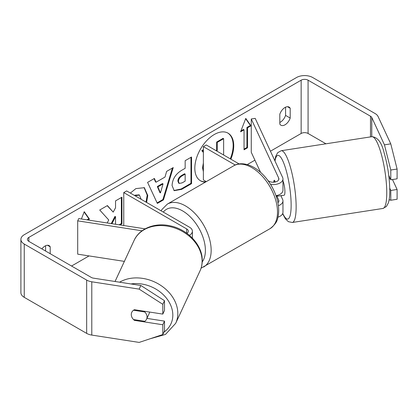 <?xml version="1.0" encoding="UTF-8"?>
<svg xmlns="http://www.w3.org/2000/svg" width="418" height="418" viewBox="0 0 418 418"><rect width="100%" height="100%" fill="white"/><g stroke="black" fill="none" stroke-linecap="round" stroke-linejoin="round"><path stroke-width="0.63" d="M274.49 180.351L274.203 180.393A8.156 1.724 81.2 0 0 273.665 182.222A8.156 1.724 81.2 0 1 274.443 180.247L275.258 182.008M278.393 205.698A9.792 5.653 0 0 0 282.965 200.917A9.792 5.653 0 0 0 282.631 199.454L280.87 195.655M268.048 180.639L269.14 181.266A5.711 3.297 180 0 0 275.363 181.982A5.711 3.297 180 0 0 278.89 178.935A5.711 3.297 180 0 0 278.691 178.084L251.26 118.978L255.205 118.367L282.631 177.472A9.792 5.653 180 0 1 282.965 178.935A9.792 5.653 180 0 1 270.566 184.385M282.965 200.917L282.965 212.245A9.792 5.653 180 0 1 277.949 217.177M277.923 202.751A5.711 3.297 0 0 0 278.89 200.917A5.711 3.297 0 0 0 278.691 200.065L276.601 195.556M206.293 181.621L203.373 179.933L203.373 146.629L206.257 144.962L239.122 163.94M235.245 165.026L203.373 146.629M282.965 178.935L282.965 190.258A9.792 5.653 180 0 1 275.985 195.676M251.26 118.978L251.26 152.288L260.545 172.289M145.135 228.845L78.756 218.577L77.696 220.85L142.057 230.804M77.696 220.85L77.696 254.16L124.381 261.381M189.396 235.297A9.792 5.653 0 0 0 192.395 231.227A9.792 5.653 0 0 0 189.526 227.23L126.644 190.927L123.759 192.594L123.759 225.537M186.945 233.369A5.711 3.297 0 0 0 188.314 231.227A5.711 3.297 0 0 0 186.642 228.897L123.759 192.594M149.55 312.047A8.156 6.432 24.9 0 1 149.095 313.746L146.561 319.206A8.156 6.432 24.9 0 1 144.79 321.301L133.535 319.561A8.156 6.432 24.9 0 1 131.283 314.55A8.156 6.432 24.9 0 1 131.759 312.335A8.156 6.432 24.9 0 1 133.535 310.234L144.79 311.98A8.156 6.432 24.9 0 1 147.042 316.99A8.156 6.432 24.9 0 1 146.561 319.206M144.79 311.98L145.077 311.358M230.281 158.835A27.515 15.889 120 0 0 227.747 132.992M230.861 159.169A27.515 15.889 120 0 0 228.035 133.154A27.515 15.889 120 0 0 214.277 134.518A27.515 15.889 120 0 0 196.303 158.767A27.515 15.889 120 0 0 200.52 180.816A27.515 15.889 120 0 0 205.463 182.102M325.962 143.797L308.076 133.473A4.896 2.827 0 0 0 301.153 133.473L270.441 151.206M254.917 160.167L247.284 164.572M89.071 255.915L71.551 266.031M384.461 144.837L390.767 143.86L397.1 169.05L390.793 170.027L384.461 144.837L371.769 117.484A4.896 2.827 0 0 0 370.5 116.22L308.076 80.183A4.896 2.827 0 0 0 301.153 80.183L28.863 237.387A4.896 2.827 0 0 0 27.426 239.389A4.896 2.827 0 0 0 28.863 241.385L91.281 277.421A4.896 2.827 0 0 0 93.475 278.153L140.85 285.484L164.493 300.678L164.493 310.459L162.806 314.096L162.806 304.32L139.163 289.125L140.85 285.484M119.997 224.957L121.941 223.834L121.941 197.186L115.546 200.88L115.546 207.767L113.205 212.125L107.405 205.578L99.724 210.014L108.753 219.988L107.175 222.972M111.935 223.708L115.546 216.712L115.546 224.267M156.066 182.211L165.011 177.049L166.636 171.385L173.235 167.571L163.469 199.877L157.346 203.414L147.58 182.384L154.399 178.449L156.066 182.211L155.491 181.877L154.054 178.643M279.809 114.25A8.156 4.713 -60 0 1 289.084 107.086A8.156 4.713 -60 0 1 290.196 108.252L290.196 118.059A8.156 4.713 -60 0 1 285.003 124.81A8.156 4.713 -60 0 1 280.922 125.217A8.156 4.713 -60 0 1 279.809 124.052L279.809 114.25M50.207 253.71L50.207 246.808A8.156 4.713 120 0 0 49.094 245.643A8.156 4.713 120 0 0 41.894 248.909M81.411 218.985L84.243 211.686L89.436 219.069L87.853 219.983M247.503 127.809L250.967 125.813L245.774 118.425L240.58 131.806L244.044 129.81L244.044 149.79L247.503 147.794L247.503 127.809L246.928 127.474L246.928 147.46L247.503 147.794M172.07 185.524L172.07 185.451C172.509 178.857 175.816 173.752 181.992 170.131L185.158 168.302L185.158 160.69L191.554 156.996L191.554 183.643L181.663 189.354L174.191 190.681L172.07 185.524M130.369 193.074L135.881 188.607L144.356 187.682L147.779 195.514L146.587 202.437M141.185 199.323L139.403 195.07L135.108 195.812M285.578 107.191L285.578 115.394A8.156 4.713 -60 0 1 280.389 122.145A8.156 4.713 -60 0 1 279.809 122.448M390.767 143.86L378.071 116.512A11.422 6.594 0 0 0 375.113 113.555L312.695 77.518A11.422 6.594 0 0 0 296.54 77.518L24.244 234.723A11.422 6.594 0 0 0 20.9 239.389A11.422 6.594 0 0 0 24.244 244.049L86.667 280.086A11.422 6.594 0 0 0 91.788 281.795L139.163 289.125M45.588 251.046L45.588 245.747M20.9 239.389L20.9 292.678A11.422 6.594 0 0 0 24.244 297.339L86.667 333.381A11.422 6.594 0 0 0 91.788 335.084L139.163 342.415L162.806 334.536L164.493 330.894L164.493 321.118L162.806 324.755L162.806 334.536M162.806 324.755L134.434 320.366A8.156 6.432 24.9 0 1 131.759 312.335A8.156 6.432 24.9 0 1 134.434 309.707L162.806 314.096M164.493 300.678L162.806 304.32M146.937 318.401L164.493 321.118M389.759 188.231L390.793 190.462L390.793 200.243L397.1 199.266L397.1 189.485L392.486 179.541M390.793 170.027L390.793 179.803L388.761 175.414M389.142 199.689L390.793 200.243M390.793 190.462L397.1 189.485M390.793 179.803L397.1 178.826L397.1 169.05M290.196 108.252L287.516 106.705M290.196 118.059L285.578 115.394M134.721 319.744L134.434 320.366M50.207 246.808L47.527 245.261M200.232 180.644A27.515 15.889 120 0 0 206.126 181.72M203.373 171.657L202.537 167.796L203.373 163.025M203.373 152.424L201.779 150.652L202.354 150.987L203.373 150.396M210.217 147.246L208.943 146.514M203.373 149.733L201.779 150.652M215.949 150.558L216.644 150.156L216.644 142.068L223.05 138.368L223.63 138.703L223.63 154.994M203.373 170.56L203.373 165.439M216.644 142.068L217.219 142.402L223.63 138.703M216.644 150.156L217.219 150.49L217.219 142.402M216.524 150.888L217.219 150.49M203.373 152.115L202.354 150.987M84.122 211.999L88.856 218.739L89.436 219.069M88.856 218.739L86.944 219.842M246.928 147.46L244.044 149.127M240.914 130.949L243.464 129.476L244.044 129.81M246.928 127.474L250.387 125.478L250.967 125.813M250.387 125.478L245.653 118.738M172.415 168.046L162.895 199.548L163.469 199.877M162.895 199.548L157.1 202.892M163.046 183.894L162.466 183.565L157.325 186.532L159.88 192.583L160.46 192.917L163.046 183.894L157.899 186.867L160.46 192.917M157.325 186.532L157.899 186.867M190.974 157.33L190.974 183.309L191.554 183.643M190.974 183.309L181.088 189.02L173.909 190.504M185.158 174.087L184.578 173.752L181.548 175.503C179.191 176.976 177.969 178.831 177.89 181.083L178.664 183.105L179.238 183.439L182.159 182.859L185.158 181.13L185.158 174.087L182.123 175.837C179.766 177.305 178.549 179.165 178.465 181.417L179.238 183.439M107.217 205.687L113.205 212.125M119.083 224.816L121.366 223.499L121.941 223.834M121.366 223.499L121.366 197.521M111.245 223.599L114.971 216.383L115.546 216.712M144.064 187.525L147.204 195.18L146.007 202.103M139.105 194.924L135.103 195.122L134.533 195.478M389.153 178.904L390.297 178.726M282.965 180.926A8.156 1.724 81.2 0 1 284.914 191.757A8.156 1.724 81.2 0 1 284.047 195.274L281.685 195.64A8.156 1.724 81.2 0 1 281.392 195.572M277.609 195.3A8.156 1.724 81.2 0 1 277.218 196.22L281.946 195.488A8.156 1.724 81.2 0 1 281.685 195.64M274.976 182.065L274.203 180.393M276.878 195.493L277.218 196.22M278.691 200.065L278.691 201.774M278.691 178.084L278.691 179.787M186.642 228.897L186.642 233.15M115.044 281.492L134.105 240.428A36.303 28.633 24.9 0 1 173.156 227.47A36.303 28.633 24.9 0 1 202.103 261.135A36.303 28.633 24.9 0 1 199.966 270.995L175.685 323.318A36.303 28.633 -155.1 0 0 177.822 313.458A36.303 28.633 -155.1 0 0 157.199 283.258A36.303 28.633 -155.1 0 0 119.59 282.197M130.949 283.953A32.228 25.414 24.9 0 1 172.822 315.125A32.228 25.414 24.9 0 1 163.893 332.195M199.966 270.995L199.966 270.995C201.481 267.713 202.239 264.223 202.244 260.529C202.563 244.995 187.588 229.268 170.079 225.814C155.068 222.371 139.471 228.364 134.105 240.428M301.153 80.183L301.153 133.473M28.863 237.387L28.863 241.385M91.788 281.795L91.788 335.084M308.076 80.183L308.076 133.473M370.5 116.22L370.5 136.905M371.769 117.484L371.769 136.712M24.244 244.049L24.244 297.339M86.667 280.086L86.667 333.381M202.537 167.796L203.111 168.13M202.537 167.722L203.111 168.057M181.088 189.02L181.663 189.354M177.89 181.156L178.465 181.49M181.548 175.503L182.123 175.837M177.89 181.083L178.465 181.417M147.204 195.18L147.779 195.514M147.204 195.258L147.779 195.593M135.103 195.122L135.683 195.457M386.765 192.829A36.303 7.67 -98.8 0 0 381.618 155.303A36.303 7.67 -98.8 0 0 371.816 136.702L371.816 136.702C377.543 137.041 381.644 142.407 384.121 152.8C387.711 165.277 389.597 177.859 389.79 190.551C389.811 195.723 389.33 199.861 388.338 202.976L386.394 206.523L382.919 208.457A36.303 7.67 -98.8 0 0 386.765 192.829M371.816 136.702L281.194 150.72A36.303 7.67 81.2 0 1 290.991 169.321A36.303 7.67 81.2 0 1 296.137 206.847A36.303 7.67 81.2 0 1 292.292 222.48L382.919 208.457M282.751 213.415A32.228 6.808 -98.8 0 0 291.142 205.181A32.228 6.808 -98.8 0 0 284.313 164.587A32.228 6.808 -98.8 0 0 275.007 161.045M269.986 228.698A36.303 20.963 -120 0 0 275.551 199.605A36.303 20.963 -120 0 0 251.829 167.613A36.303 20.963 -120 0 0 233.678 165.81C237.518 163.318 244.765 162.32 253.872 167.409C260.848 171.568 266.736 177.775 271.543 186.026C274.292 190.833 276.277 195.76 277.5 200.807C279.01 207.103 279.088 212.819 277.751 217.95C277.254 221.571 274.663 225.15 269.986 228.698L201.068 268.173M233.678 165.81L167.336 204.115A36.303 20.963 60 0 1 185.487 205.912A36.303 20.963 60 0 1 209.204 237.905A36.303 20.963 60 0 1 203.639 266.998M202.202 261.961A32.228 18.606 -120 0 0 202.406 235.632A32.228 18.606 -120 0 0 182.603 210.907A32.228 18.606 -120 0 0 163.302 212.088M192.395 238.098L192.395 231.227M175.685 323.318L165.512 334.41L149.91 338.831M139.403 195.07L138.823 194.736M281.194 150.72L277.704 152.669L275.77 156.212L274.798 160.596M282.631 213.713L285.426 218.833L288.368 221.671L292.292 222.48M167.336 204.115L161.719 209.731L161.113 210.829"/></g></svg>

